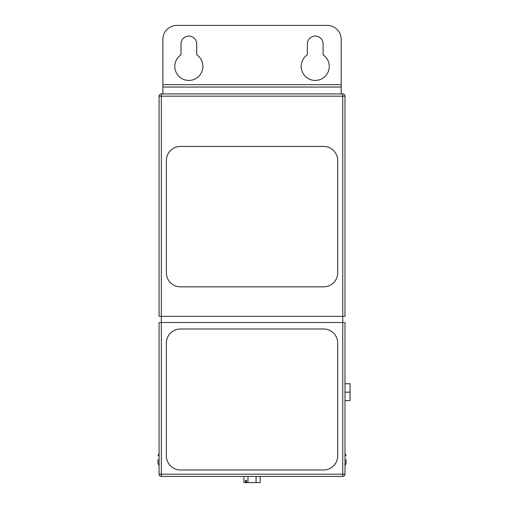 <?xml version="1.0" encoding="UTF-8"?>
<svg xmlns="http://www.w3.org/2000/svg" width="508" height="508" viewBox="0 0 508 508"><rect width="100%" height="100%" fill="white"/><g stroke="black" fill="none" stroke-linecap="round" stroke-linejoin="round"><path stroke-width="0.76" d="M157.956 459.569L157.956 463.22L157.956 459.569M346.113 459.569L346.113 463.22L346.113 459.569M329.267 66.402A14.04 14.04 0 0 1 315.22 80.442A14.04 14.04 0 0 1 307.359 54.769L307.359 43.936A7.861 7.861 0 0 1 315.22 36.074A7.861 7.861 0 0 1 323.088 43.936L323.088 54.769A14.04 14.04 0 0 1 329.267 66.402M174.803 66.402A14.04 14.04 0 0 0 188.849 80.442A14.04 14.04 0 0 0 196.71 54.769L196.71 43.936A7.861 7.861 0 0 0 188.849 36.074A7.861 7.861 0 0 0 180.981 43.936L180.981 54.769A14.04 14.04 0 0 0 174.803 66.402M342.741 322.523L161.322 322.523L161.322 316.344L342.741 316.344L342.741 322.523L344.989 322.523L344.989 474.174A2.248 2.248 0 0 1 342.741 476.421L161.322 476.421A2.248 2.248 0 0 1 159.08 474.174L159.08 322.523L161.322 322.523L161.322 474.174L342.741 474.174L342.741 322.523M344.989 96.171L344.989 316.344L342.741 316.344L342.741 96.171L161.322 96.171L161.322 316.344L159.08 316.344L159.08 96.171A2.248 2.248 0 0 1 161.322 93.923L342.741 93.923A2.248 2.248 0 0 1 344.989 96.171A2.248 2.248 0 0 0 342.741 93.923L342.741 96.171L344.989 96.171M260.14 476.421L260.14 482.6L246.628 482.6L246.628 480.352L245.415 480.352L246.628 480.352M341.198 93.923L341.198 39.44A14.04 14.04 0 0 0 327.158 25.4L176.911 25.4A14.04 14.04 0 0 0 162.871 39.44L162.871 93.923M344.989 392.17L350.044 392.17L350.044 383.743L344.989 383.743M350.044 392.17L350.044 400.596L344.989 400.596M256.089 482.6L256.089 476.421M247.98 482.6L247.98 476.421M245.415 480.352L245.415 482.6L243.929 482.6L243.929 476.421M245.415 482.6L246.628 482.6M246.628 481.755L245.897 481.755L246.628 481.755M245.897 482.6L245.897 481.755M337.687 160.484A14.04 14.04 0 0 0 323.647 146.437L180.423 146.437A14.04 14.04 0 0 0 166.376 160.484L166.376 272.815A14.04 14.04 0 0 0 180.423 286.855L323.647 286.855A14.04 14.04 0 0 0 337.687 272.815L337.687 160.484M337.687 343.027A14.04 14.04 0 0 0 323.647 328.981L180.423 328.981A14.04 14.04 0 0 0 166.376 343.027L166.376 455.924A14.04 14.04 0 0 0 180.423 469.964L323.647 469.964A14.04 14.04 0 0 0 337.687 455.924L337.687 343.027M341.198 84.677L162.871 84.677M159.08 474.174A2.248 2.248 0 0 0 161.322 476.421L161.322 474.174L159.08 474.174M344.989 474.174L342.741 474.174L342.741 476.421M161.322 93.923A2.248 2.248 0 0 0 159.08 96.171L161.322 96.171L161.322 93.923M341.198 87.058L162.871 87.058M159.08 453.409L157.956 455.924M344.989 453.409L346.113 455.924M344.989 465.734L346.113 463.22M159.08 465.734L157.956 463.22"/></g></svg>
